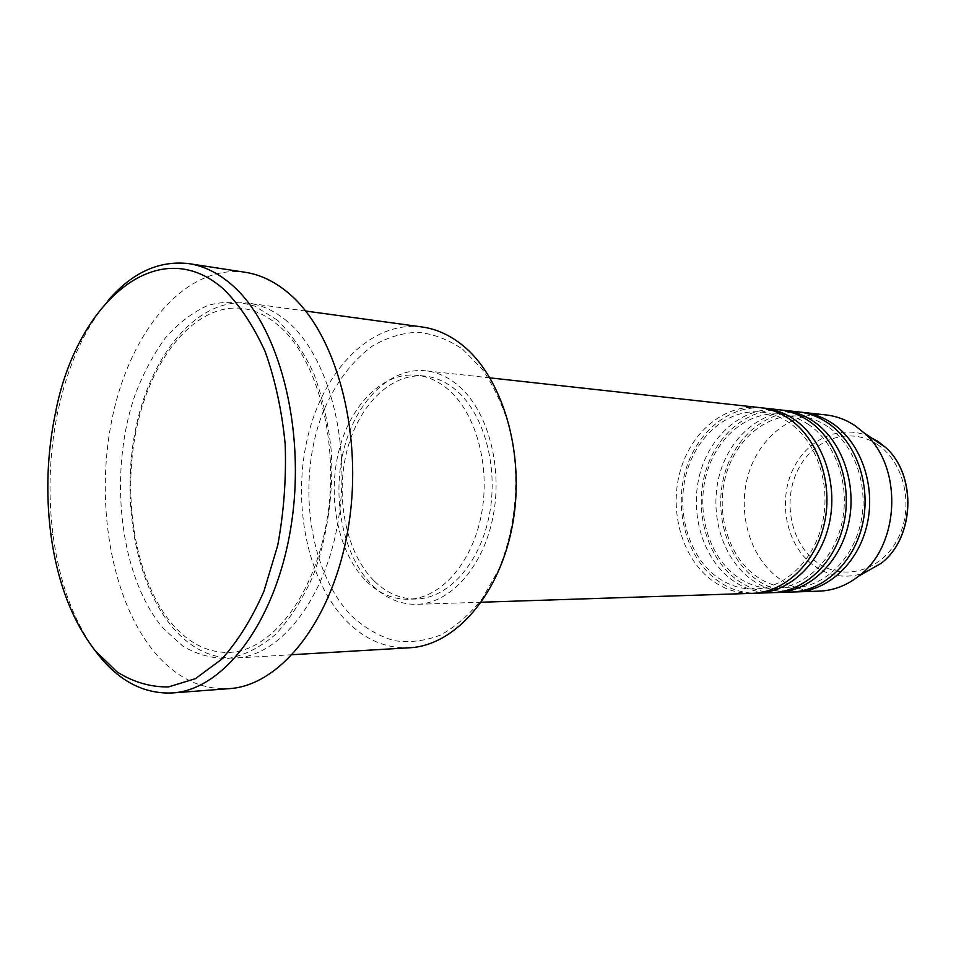 <?xml version="1.0" encoding="UTF-8"?>
<svg xmlns="http://www.w3.org/2000/svg" width="956" height="956" viewBox="0 0 956 956"><rect width="100%" height="100%" fill="white"/><g stroke="black" fill="none" stroke-linecap="round" stroke-linejoin="round"><path stroke-width="0.72" stroke-dasharray="4.78 3.58" d="M759.47 407.591C724.66 403.802 691.212 431.765 680.266 470.914C669.152 510.026 681.293 555.854 709.699 578.619C722.473 588.729 736.682 593.64 752.312 593.341M761.956 407.913C727.588 405.607 695.275 433.916 684.962 472.611C674.506 511.293 686.743 556.117 714.765 578.511C726.787 588.012 740.135 592.911 754.81 593.21M779.188 409.765C744.569 406.001 711.288 433.498 700.39 472.073C689.336 510.612 701.453 555.783 729.739 578.201C742.465 588.167 756.602 592.995 772.137 592.684M781.602 410.076C747.413 407.722 715.219 435.578 704.954 473.722C694.534 511.83 706.747 556.034 734.65 578.093C746.648 587.474 759.948 592.29 774.575 592.565M798.332 411.881C763.904 408.128 730.766 435.195 719.928 473.208C708.946 511.185 721.027 555.711 749.193 577.794C761.86 587.605 775.925 592.361 791.389 592.063M800.674 412.179C766.652 409.789 734.59 437.191 724.361 474.785C714.001 512.356 726.178 555.95 753.961 577.699C765.911 586.948 779.176 591.692 793.743 591.931M462.788 349.346L482.386 369.398C493.905 386.224 502.999 405.81 509.668 428.157C520.685 474.451 516.407 527.736 498.399 570.099L482.362 598.468C469.671 614.517 455.713 626.718 440.465 635.083C424.894 641.046 409.359 642.874 393.86 640.592C378.755 636.039 364.822 627.937 352.035 616.297C308.477 571.915 296.264 480.701 322.829 412.657C334.947 383.655 351.521 361.404 372.577 345.929C386.977 337.54 401.986 332.963 417.617 332.21C433.271 333.811 448.34 339.523 462.788 349.346M421.99 326.952C371.621 320.391 324.144 369.386 307.987 435.84C291.652 502.306 306.888 580.292 346.215 620.779C364.81 639.648 385.949 648.646 409.634 647.762M287.314 321.443C275.137 311.166 262.338 305.107 248.919 303.267C199.171 296.898 152.613 351.569 136.577 424.595C120.372 497.658 134.736 583.064 173.024 627.889C191.128 648.789 211.874 658.839 235.248 658.063C280.251 656.079 325.661 599.149 338.364 520.004C351.306 440.967 328.087 355.536 287.314 321.443M372.673 585.634C385.77 598.36 400.456 604.586 416.744 604.335C450.491 603.571 483.808 566.538 493.308 515.332C502.964 464.198 486.664 407.961 456.633 384.192C446.93 376.485 436.629 372.015 425.743 370.797C389.427 366.925 354.891 402.607 343.359 451.399C331.696 500.179 343.61 557.001 372.673 585.634M374.501 581.26C386.929 593.282 400.851 599.197 416.266 599.006C448.531 598.36 480.354 563.072 489.472 514.244C498.745 465.488 483.282 411.785 454.638 388.984C445.293 381.528 435.362 377.226 424.858 376.078C390.275 372.493 357.341 406.563 346.371 453.192C335.269 499.785 346.729 554.038 374.501 581.26M366.507 581.403C378.935 593.497 392.856 599.436 408.272 599.245C440.537 598.599 472.372 563.132 481.489 514.053C490.786 465.058 475.323 411.08 446.679 388.184C437.334 380.691 427.416 376.365 416.912 375.23C382.316 371.645 349.394 405.894 338.424 452.738C327.31 499.558 338.759 554.05 366.507 581.403M245.298 272.305C186.623 263.952 132.191 328.231 113.238 413.351C94.106 498.554 110.059 598.48 154.382 652.064C175.964 677.756 200.915 689.945 229.249 688.643M825.984 414.928C791.843 411.2 758.956 437.645 748.213 474.845C737.327 512.01 749.361 555.615 777.324 577.209C789.907 586.805 803.865 591.453 819.184 591.143M94.632 650.008C73.05 619.56 59.176 581.188 53.01 534.882C47.824 493.678 49.401 452.738 57.742 412.048C67.458 366.351 84.236 329.163 108.1 300.471M877.297 444.444C904.878 462.334 914.689 508.054 897.218 539.937C880.153 572.106 841.794 581.439 816.293 561.853C790.528 542.709 782.355 500.37 797.997 469.707C813.245 438.792 849.968 426.065 877.297 444.444M877.453 440.967C848.534 421.584 809.816 435.123 793.767 467.759C777.312 500.131 785.892 544.765 813.042 565.02C828.721 576.372 845.713 579.049 863.997 573.038M277.383 320.164L254.858 306.159C239.06 301.26 223.322 301.044 207.655 305.514C192.383 312.481 178.27 323.319 165.316 338.006C153.295 354.545 143.161 373.629 134.916 395.27C107.992 473.268 119.572 576.958 163.189 628.295L183.11 646.352C197.725 654.824 213.057 658.815 229.105 658.302C245.25 655.027 260.845 646.961 275.89 634.115C290.218 618.604 302.61 599.197 313.078 575.882C326.976 538.73 333.465 495.244 331.397 452.104C328.494 423.783 322.65 397.66 313.879 373.748C303.638 351.784 291.472 333.919 277.383 320.164M789.154 422.648C780.359 416.649 771.026 413.123 761.155 412.048C728.615 408.582 697.008 435.04 686.599 472.527C676.047 509.954 687.806 553.775 714.658 575.225C726.608 584.666 739.836 589.266 754.332 589.027C784.673 588.37 814.333 560.575 822.638 522.012C831.075 483.509 816.185 440.991 789.154 422.648M808.68 424.619C799.933 418.704 790.636 415.215 780.813 414.151C748.417 410.698 716.952 436.749 706.603 473.662C696.111 510.54 707.834 553.715 734.578 574.843C746.493 584.164 759.662 588.693 774.097 588.442C804.307 587.785 833.775 560.407 842.009 522.454C850.374 484.573 835.58 442.712 808.68 424.619M827.621 426.531C818.91 420.7 809.66 417.258 799.885 416.195C767.644 412.753 736.323 438.398 726.022 474.774C715.59 511.113 727.289 553.667 753.926 574.484C765.78 583.662 778.901 588.119 793.265 587.88C823.331 587.211 852.609 560.252 860.782 522.896C869.076 485.6 854.365 444.385 827.621 426.531M278.937 325.865C267.441 315.958 255.407 310.162 242.848 308.501C196.9 302.61 152.434 355.118 136.983 426.412C121.388 497.61 135.597 580.866 171.984 623.79C188.953 643.543 208.157 653.067 229.595 652.374C271.265 650.845 314.787 596.257 327.167 518.953C339.774 441.839 317.296 358.452 278.937 325.865M481.418 602.22L416.744 604.335M416.266 599.006L408.272 599.245M292.44 654.681L235.248 658.063M305.693 311.035L248.919 303.267M424.858 376.078L416.912 375.23M490.058 377.883L425.743 370.797M50.716 533.329L53.01 534.882M55.34 413.422L57.742 412.048"/><path stroke-width="1.43" d="M481.418 602.22L752.312 593.341C784.685 592.505 815.874 563.084 824.502 522.801C833.274 482.565 817.703 438.147 789.023 418.764C779.761 412.49 769.903 408.762 759.47 407.591L490.058 377.883M754.81 593.21L757.319 593.174C789.656 592.338 820.798 563.036 829.402 522.908C838.161 482.84 822.602 438.589 793.982 419.278C784.721 413.028 774.874 409.311 764.453 408.14L761.956 407.913M757.319 593.174L772.137 592.684C804.343 591.848 835.341 562.893 843.897 523.231C852.597 483.64 837.109 439.915 808.597 420.807C799.371 414.605 789.572 410.937 779.188 409.765L764.453 408.14M774.575 592.565L777.013 592.529C809.17 591.692 840.109 562.845 848.641 523.338C857.329 483.903 841.866 440.346 813.389 421.297C804.187 415.131 794.4 411.462 784.028 410.303L781.602 410.076M777.013 592.529L791.389 592.063C823.415 591.214 854.198 562.69 862.682 523.661C871.31 484.68 855.919 441.624 827.561 422.779C818.396 416.673 808.657 413.04 798.332 411.881L784.028 410.303M793.743 591.931L796.109 591.907C828.087 591.059 858.823 562.642 867.283 523.769C875.899 484.931 860.52 442.042 832.222 423.257C823.068 417.175 813.329 413.554 803.028 412.395L800.674 412.179M292.44 654.681L409.634 647.762C455.211 645.635 500.454 594.142 512.822 523.111C525.442 452.176 501.996 375.278 460.828 343.921C448.519 334.469 435.578 328.816 421.99 326.952L305.693 311.035M94.979 650.45L117.05 671.901C133.29 682.142 150.427 687.149 168.459 686.934L195.454 678.652L221.41 659.449C237.745 641.404 251.942 618.628 263.976 591.131L277.718 545.41C283.86 512.297 286.358 478.598 285.199 444.337C281.901 410.733 275.22 379.843 265.182 351.653C253.495 325.853 239.633 305.012 223.632 289.142C157.441 230.444 76.038 303.59 55.34 413.422C47.203 453.132 45.673 493.105 50.716 533.329C57.133 581.391 71.891 620.432 94.979 650.45M108.1 300.471C132.275 272.436 159.246 260.163 189.013 263.665C203.628 265.899 217.621 272.723 231.017 284.135C278.375 323.893 306.195 427.189 291.425 523.804C276.929 620.552 224.158 689.957 172.474 692.933C144.404 694.176 119.751 681.544 98.492 655.051L94.632 650.008M172.474 692.933L229.249 688.643C281.423 685.583 334.361 618.245 348.773 524.677C363.471 431.228 335.425 331.23 287.672 292.405C274.169 281.267 260.032 274.563 245.298 272.305L189.013 263.665M796.109 591.907L819.184 591.143C833.524 590.605 846.813 585.502 859.062 575.835C900.11 545.374 903.145 466.779 864.559 433.259L854.963 425.623C845.881 419.636 836.225 416.075 825.984 414.928L803.028 412.395M863.997 573.038L880.87 563.49C914.617 538.443 917.067 474.809 885.352 447.241L877.453 440.967M859.062 575.835L880.87 563.49C914.808 538.288 917.258 474.989 885.352 447.241L864.559 433.259"/></g></svg>
